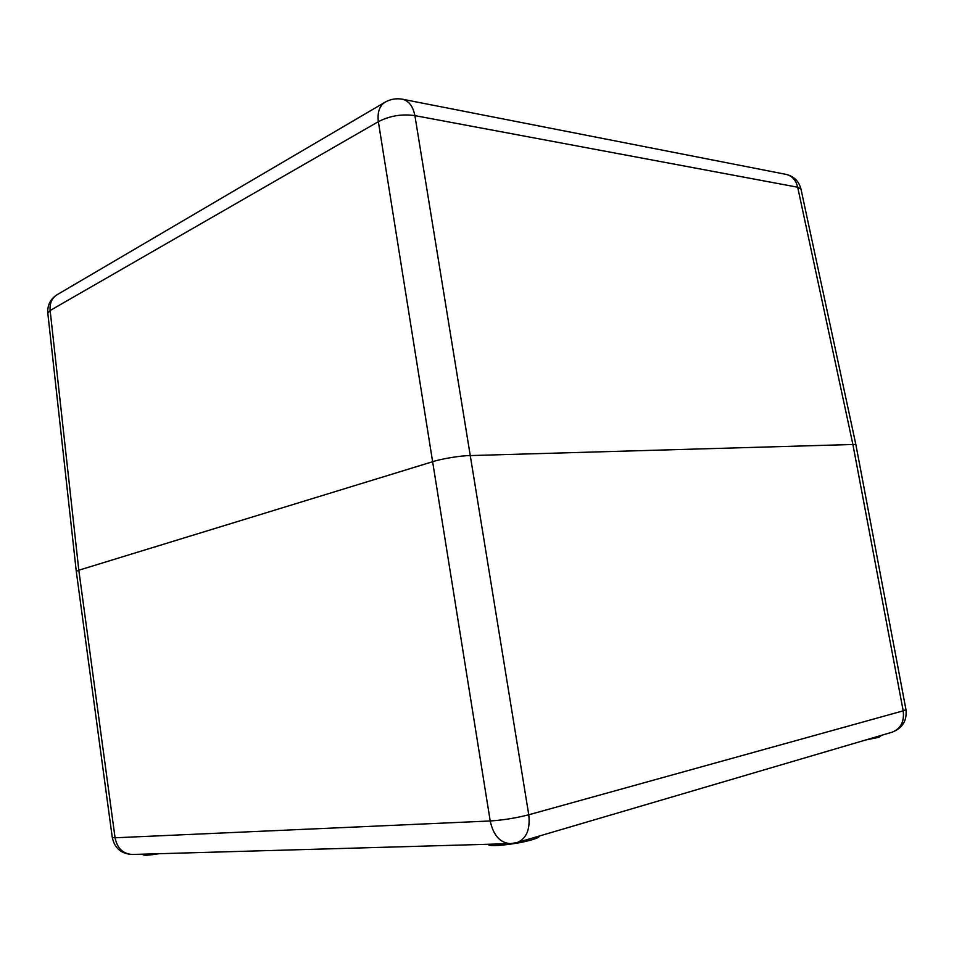 <?xml version="1.0" encoding="UTF-8"?>
<svg xmlns="http://www.w3.org/2000/svg" width="954" height="954" viewBox="0 0 954 954"><rect width="100%" height="100%" fill="white"/><g stroke="black" fill="none" stroke-linecap="round" stroke-linejoin="round"><path stroke-width="1.43" d="M881.627 735.295L878.92 737.299L865.564 740.018M539.248 836.05L539.272 836.217C539.32 837.123 536.959 838.28 532.189 839.723C517.795 844.159 487.852 847.367 488.543 844.457L488.52 844.266M159.044 853.711C149.301 855.237 144.042 855.595 143.255 854.796L143.16 854.164M470.262 455.583L855.833 444.397L905.954 709.609L903.188 710.849L852.804 444.039L797.687 187.222L414.895 115.625L528.766 814.776L903.188 710.849C904.487 721.677 900.755 728.808 891.99 732.243L517.151 842.561C526.477 838.673 530.352 829.408 528.766 814.776C515.947 818.055 503.104 820.118 490.213 820.977L432.627 461.724C440.653 458.91 461.462 455.499 470.25 455.583M78.812 570.218L432.627 461.724L378.356 121.683C389.769 115.804 401.944 113.776 414.895 115.625C412.975 106.299 408.861 100.838 402.528 99.24C396.327 98.107 390.484 99.109 384.999 102.233C379.465 105.858 377.259 112.345 378.356 121.683L50.145 310.503L78.812 570.218L115.064 837.791L490.213 820.977C493.325 835.299 500.027 842.847 510.342 843.634L132.427 854.474C123.018 853.937 117.235 848.38 115.064 837.791L112.274 837.493L76.284 571.446L78.812 570.218M47.807 313.151L50.145 310.503C49.525 303.348 51.838 298.101 57.061 294.738C50.347 299.055 47.271 305.197 47.807 313.151L76.284 571.446M786.001 174.367C793.919 176.275 798.915 181.177 800.966 189.059L797.687 187.222C795.97 180.115 792.082 175.834 786.001 174.367L402.528 99.24M112.274 837.493C114.611 848.273 121.325 853.925 132.427 854.474M57.061 294.738L384.999 102.233M510.342 843.634L517.151 842.561M891.99 732.243C902.496 728.236 907.147 720.687 905.954 709.609M800.966 189.059L855.821 444.397"/></g></svg>
